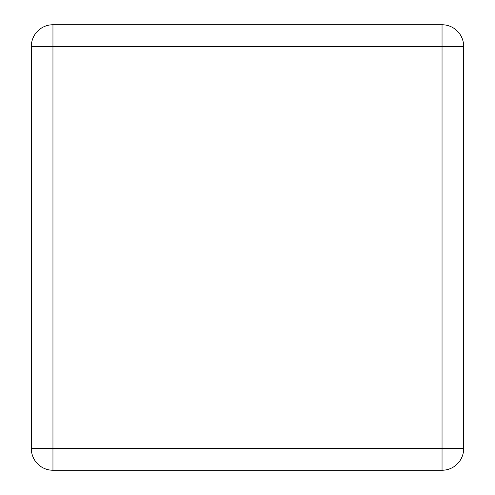 <?xml version="1.0" encoding="UTF-8"?>
<svg xmlns="http://www.w3.org/2000/svg" width="495" height="495" viewBox="0 0 495 495"><rect width="100%" height="100%" fill="white"/><g stroke="black" fill="none" stroke-linecap="round" stroke-linejoin="round"><path stroke-width="0.74" d="M31.34 448.637L31.34 46.363A21.613 21.613 0 0 1 52.959 24.75L442.041 24.75A21.613 21.613 0 0 1 463.66 46.363L463.66 448.637A21.613 21.613 0 0 1 442.041 470.25L52.959 470.25A21.613 21.613 0 0 1 31.34 448.637L52.959 448.637L52.959 46.363L442.041 46.363L442.041 448.637L52.959 448.637L52.959 470.25A21.613 21.613 0 0 1 31.34 448.637M31.34 46.363L52.959 46.363L52.959 24.75A21.613 21.613 0 0 0 31.34 46.363M463.66 448.637A21.613 21.613 0 0 1 442.041 470.25L442.041 448.637L463.66 448.637M442.041 24.75A21.613 21.613 0 0 1 463.66 46.363L442.041 46.363L442.041 24.75"/></g></svg>
